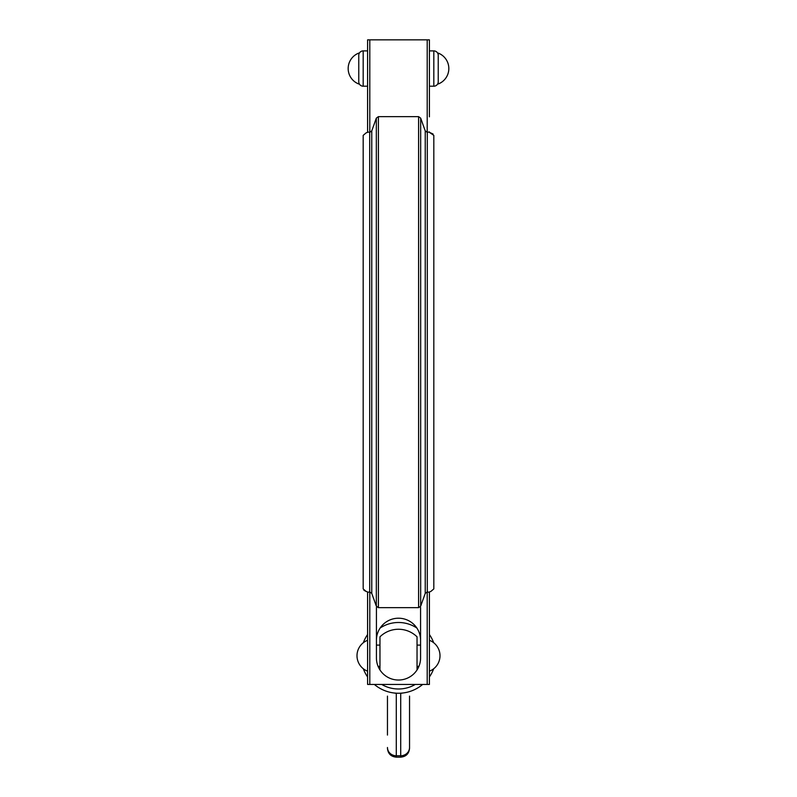<?xml version="1.0" encoding="UTF-8"?>
<svg xmlns="http://www.w3.org/2000/svg" width="797" height="797" viewBox="0 0 797 797"><rect width="100%" height="100%" fill="white"/><g stroke="black" fill="none" stroke-linecap="round" stroke-linejoin="round"><path stroke-width="1.2" d="M420.577 607.444L420.577 640.29A22.077 22.077 0 0 0 398.5 618.213A22.077 22.077 0 0 0 376.423 640.29A22.077 22.077 0 0 1 398.5 618.213A22.077 22.077 0 0 1 420.577 640.29L420.577 657.953A22.077 22.077 0 0 1 398.5 680.03A22.077 22.077 0 0 1 376.423 657.953L376.423 607.444M367.596 607.444L367.596 591.942L366.142 591.434L367.596 591.942L367.596 684.444L429.404 684.444L429.404 591.942L430.858 591.434L429.404 591.942M369.798 39.85L427.202 39.85L427.202 132.352L425.229 130.877L420.667 118.115L418.594 116.631L378.406 116.631L376.333 118.115L371.771 130.877L369.798 132.352L369.798 39.85L367.596 39.85L367.596 132.352L367.596 116.84L367.596 132.352L366.142 132.85L367.596 132.352M429.404 116.84L429.404 39.85L427.202 39.85M367.596 592.35L369.798 591.942L371.771 593.416L376.333 606.178L378.406 607.653L418.594 607.653L420.667 606.178L425.229 593.416L427.202 591.942L427.202 684.444M429.404 592.35L427.202 591.942M427.202 132.352L429.404 131.943M433.07 134.006L429.404 132.352L433.817 135.38L433.817 588.913L430.858 591.434M369.798 132.352L367.596 131.943M363.93 590.288L366.142 591.434L363.183 588.913L363.183 135.38L366.142 132.85M367.596 39.85L367.596 50.888L363.183 50.888A4.413 4.413 0 0 0 358.77 55.302L358.77 81.792A4.413 4.413 0 0 0 363.183 86.206L363.183 50.888L367.596 50.888M363.183 135.38L363.183 144.506M363.183 579.788L363.183 588.913M433.817 144.506L433.817 135.38M433.817 588.913L433.817 579.788M438.23 81.792A4.413 4.413 0 0 1 433.817 86.206A4.413 4.413 0 0 0 438.23 81.792L438.23 55.302A4.413 4.413 0 0 0 433.817 50.888L433.817 86.206L429.404 86.206L433.817 86.206M429.404 50.888L433.817 50.888L429.404 50.888M358.77 81.792A4.413 4.413 0 0 0 363.183 86.206L367.596 86.206L363.183 86.206M358.77 57.912L358.77 79.192M438.23 79.192L438.23 83.994A16.558 16.558 0 0 0 438.23 53.1L438.23 83.994A16.558 16.558 0 0 0 438.24 53.1L438.23 59.755M418.903 666.382L417.04 666.382L417.04 669.928L417.04 636.823A26.49 26.49 0 0 0 379.96 636.823L379.96 669.928M417.04 636.823L417.04 645.102L420.577 645.102M416.851 628.016A33.245 33.245 0 0 0 380.149 628.016M381.713 684.444A33.245 33.245 0 0 0 415.287 684.444M409.538 735.073L409.538 748.323C409.01 753.683 406.072 756.622 400.712 757.15L400.712 755.755L396.288 755.755L396.288 693.251L398.5 693.251A37.509 37.509 0 0 0 402.644 693.021A9.425 8.827 90 0 1 400.712 693.251L400.712 755.755A8.827 8.269 0 0 0 409.538 747.486L409.538 696.11M409.538 748.323L409.538 747.486M396.288 693.251A9.425 8.827 90 0 1 394.356 693.021A37.509 37.509 0 0 0 398.5 693.251L400.712 693.251M387.462 696.11L387.462 735.073M400.084 618.273A37.509 37.509 0 0 0 398.5 618.243L399.516 618.243M397.484 618.243L398.5 618.243A37.509 37.509 0 0 0 396.916 618.273M367.596 634.492A37.509 37.509 0 0 0 363.332 642.721M363.332 668.763A37.509 37.509 0 0 0 367.596 676.992M374.351 684.444A37.509 37.509 0 0 0 394.356 693.021M402.644 693.021A37.509 37.509 0 0 0 422.649 684.444M429.404 676.992A37.509 37.509 0 0 0 433.668 668.763M433.668 642.721A37.509 37.509 0 0 0 429.404 634.492M369.798 684.444L369.798 591.942M418.594 116.631L418.594 607.653M420.667 606.178L420.667 118.115M378.406 607.653L378.406 116.631M427.302 591.942L427.302 132.352M425.229 130.877L425.229 593.416M371.771 593.416L371.771 130.877M369.698 132.352L369.698 591.942M376.333 118.115L376.333 606.178M400.712 757.15L396.288 757.15L396.288 755.755A8.827 8.269 0 0 1 387.462 747.486M358.76 53.1A16.558 16.558 0 0 0 358.77 83.994A16.558 16.558 0 0 1 358.77 53.1M367.556 640.31A16.558 16.558 0 0 0 367.556 671.174M378.097 666.382L379.96 666.382M376.423 645.102L379.96 645.102M429.444 671.174A16.558 16.558 0 0 0 429.444 640.31M396.288 757.15C390.928 756.622 387.99 753.683 387.462 748.323"/></g></svg>
